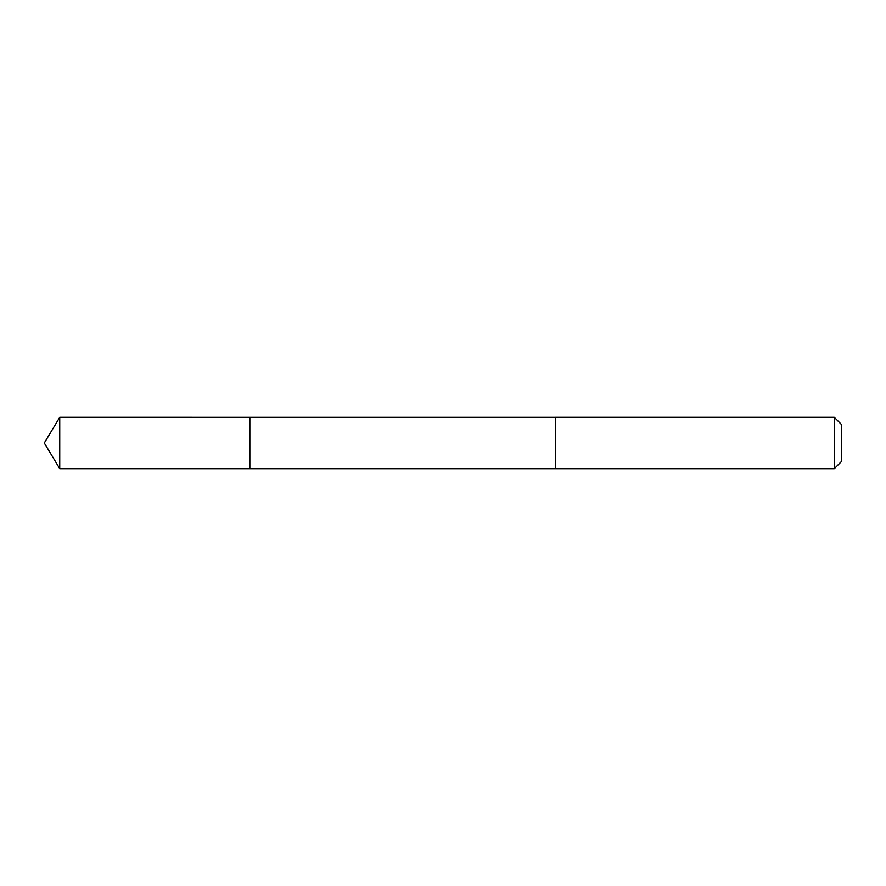 <?xml version="1.0" encoding="UTF-8"?>
<svg xmlns="http://www.w3.org/2000/svg" width="886" height="886" viewBox="0 0 886 886"><rect width="100%" height="100%" fill="white"/><g stroke="black" fill="none" stroke-linecap="round" stroke-linejoin="round"><path stroke-width="1.33" d="M834.28 417.306L834.28 468.694L841.7 461.274L841.7 424.726L834.28 417.306L555.456 417.306L555.456 468.694L555.456 417.317L59.739 417.306L59.739 468.694L249.852 468.694L249.852 417.306L249.852 468.694L59.739 468.694L44.3 443L59.739 468.694M59.739 417.306L44.3 443M834.28 468.694L249.852 468.694"/></g></svg>
